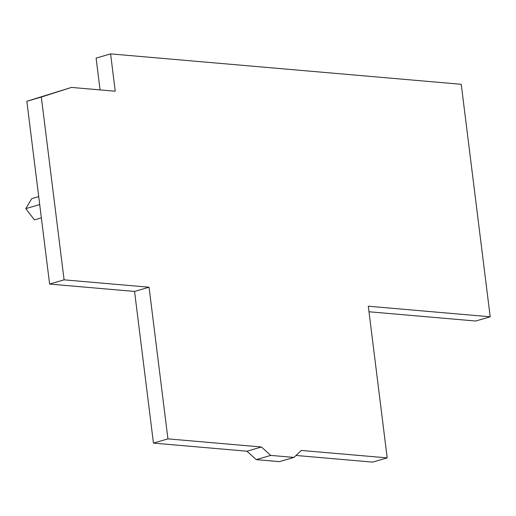 <?xml version="1.0" encoding="UTF-8"?>
<svg xmlns="http://www.w3.org/2000/svg" width="516" height="516" viewBox="0 0 516 516"><rect width="100%" height="100%" fill="white"/><g stroke="black" fill="none" stroke-linecap="round" stroke-linejoin="round"><path stroke-width="0.77" d="M279.472 461.646L256.259 459.633L246.951 451.21L153.452 443.102L134.56 291.437L49.607 284.071L26.838 101.284L71.44 87.423L115.242 91.222L110.592 53.883L461.24 84.295L490.2 316.792L368.301 306.22L387.193 457.885L301.344 450.442L293.959 457.415L279.472 461.646M256.259 459.633L270.739 455.402L293.959 457.415M270.739 455.402L261.438 446.985L246.951 451.21M261.438 446.985L167.939 438.871L149.047 287.212L64.087 279.84L41.325 97.06L71.44 87.423M490.2 316.792L475.713 321.023L368.992 311.767M387.193 457.885L372.707 462.117L296.029 455.467M100.065 89.907L96.105 58.114L110.592 53.883M167.939 438.871L153.452 443.102M41.325 97.06L26.838 101.284M64.087 279.84L49.607 284.071M149.047 287.212L134.56 291.437M41.357 217.836L34.398 219.868L25.8 208.619L31.753 198.634L38.713 196.609M39.7 204.562L25.8 208.619"/></g></svg>
